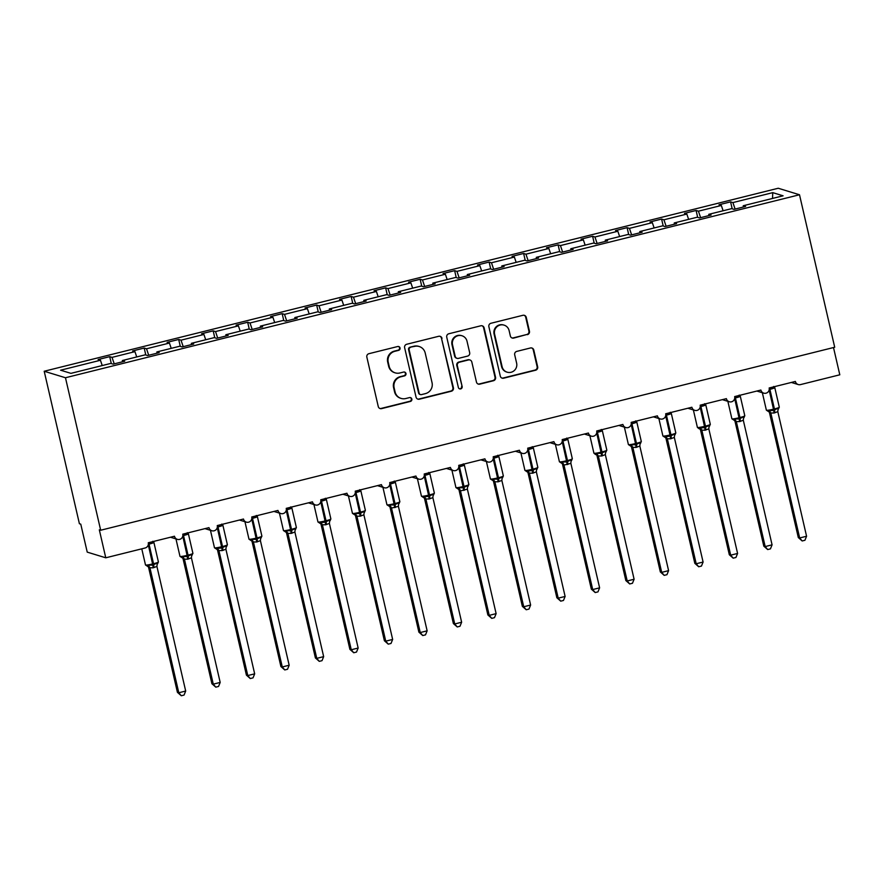 <?xml version="1.0" encoding="UTF-8"?>
<svg xmlns="http://www.w3.org/2000/svg" width="884" height="884" viewBox="0 0 884 884"><rect width="100%" height="100%" fill="white"/><g stroke="black" fill="none" stroke-linecap="round" stroke-linejoin="round"><path stroke-width="1.33" d="M400.043 347.964A1.978 1.945 107 0 0 397.701 346.517L368.926 353.688A2.829 2.774 107 0 0 366.849 357.114L378.264 406.541A2.829 2.774 107 0 0 381.601 408.618L410.386 401.435A1.978 1.945 107 0 0 410.519 397.623A1.978 1.945 107 0 0 409.491 397.601L405.767 398.529A9.061 8.884 107 0 1 395.071 391.899L394.12 387.778A9.061 8.884 107 0 1 400.761 376.827L404.485 375.899A1.978 1.945 107 0 0 404.618 372.076A1.978 1.945 107 0 0 403.601 372.053L399.877 372.982A9.061 8.884 107 0 1 389.181 366.352L388.231 362.241A9.061 8.884 107 0 1 394.861 351.291L398.596 350.362A1.978 1.945 107 0 0 400.043 347.964M395.192 372.86L394.651 372.694A9.061 8.884 107 0 1 388.628 366.186L387.678 362.064A9.061 8.884 107 0 1 394.319 351.125L398.043 350.197A1.978 1.945 107 0 0 398.452 346.473M379.877 408.485A2.829 2.774 107 0 0 381.059 408.452L409.833 401.27A1.978 1.945 107 0 0 410.242 397.557M401.093 398.408L400.551 398.242A9.061 8.884 107 0 1 394.529 391.734L393.579 387.612A9.061 8.884 107 0 1 400.22 376.661L403.944 375.733A1.978 1.945 107 0 0 404.342 372.02M527.383 334.66A2.829 2.774 107 0 0 529.45 331.235L526.256 317.367A2.829 2.774 107 0 0 522.908 315.301L490.952 323.268A2.829 2.774 107 0 0 488.874 326.693L500.289 376.12A2.829 2.774 107 0 0 503.626 378.197L535.593 370.23A2.829 2.774 107 0 0 537.66 366.805L533.792 350.053A2.829 2.774 107 0 0 530.455 347.976L516.775 351.39A2.829 2.774 107 0 0 514.698 354.816L516.621 363.125A7.58 7.426 107 0 1 507.162 372.175A7.58 7.426 107 0 1 502.123 366.738L494.609 334.185A7.58 7.426 107 0 1 504.079 325.135A7.58 7.426 107 0 1 509.107 330.572L510.355 335.997A2.829 2.774 107 0 0 513.703 338.075L526.831 334.495A2.829 2.774 107 0 0 528.908 331.069L525.704 317.201A2.829 2.774 107 0 0 524.09 315.268M65.471 377.744L799.501 194.756L778.229 188.248L44.2 371.247L65.471 377.744L100.677 530.234L99.317 529.825L105.771 557.804L145.098 548.003A4.332 4.243 -73 0 0 148.269 542.765L174.48 536.234A4.332 4.243 107 0 0 181.518 538.334A4.332 4.243 107 0 0 182.767 534.168L208.978 527.638A4.332 4.243 107 0 0 216.016 529.737A4.332 4.243 107 0 0 217.254 525.571L243.476 519.03A4.332 4.243 107 0 0 250.503 521.129A4.332 4.243 107 0 0 251.752 516.974L277.963 510.433A4.332 4.243 107 0 0 285.002 512.532A4.332 4.243 107 0 0 286.239 508.366L312.461 501.836A4.332 4.243 107 0 0 319.489 503.935A4.332 4.243 107 0 0 320.737 499.769L346.948 493.239A4.332 4.243 107 0 0 353.987 495.338A4.332 4.243 107 0 0 355.235 491.173L381.446 484.642A4.332 4.243 107 0 0 388.485 486.741A4.332 4.243 107 0 0 389.722 482.576L415.944 476.034A4.332 4.243 107 0 0 422.972 478.133A4.332 4.243 107 0 0 424.221 473.979L450.431 467.437A4.332 4.243 107 0 0 457.47 469.537A4.332 4.243 107 0 0 458.708 465.371L484.929 458.84A4.332 4.243 107 0 0 491.957 460.94A4.332 4.243 107 0 0 493.206 456.774L519.416 450.243A4.332 4.243 107 0 0 526.455 452.343A4.332 4.243 107 0 0 527.704 448.177L553.914 441.646A4.332 4.243 107 0 0 560.953 443.746A4.332 4.243 107 0 0 562.191 439.58L588.413 433.038A4.332 4.243 107 0 0 595.44 435.138A4.332 4.243 107 0 0 596.689 430.983L622.9 424.442A4.332 4.243 107 0 0 629.938 426.541A4.332 4.243 107 0 0 631.176 422.375L657.398 415.845A4.332 4.243 107 0 0 664.425 417.944A4.332 4.243 107 0 0 665.674 413.778L691.885 407.248A4.332 4.243 107 0 0 698.924 409.347A4.332 4.243 107 0 0 700.172 405.181L726.383 398.64A4.332 4.243 107 0 0 733.422 400.739A4.332 4.243 107 0 0 734.659 396.584L760.881 390.043A4.332 4.243 107 0 0 767.909 392.142A4.332 4.243 107 0 0 769.157 387.977L795.368 381.446A4.332 4.243 107 0 0 800.473 384.606L839.8 374.805L833.501 347.545M799.501 194.756L834.706 347.246L100.677 530.234M442.011 338.373A2.829 2.774 107 0 0 438.674 336.296L406.706 344.263A2.829 2.774 107 0 0 404.629 347.688L416.044 397.126A2.829 2.774 107 0 0 419.392 399.192L451.348 391.225A2.829 2.774 107 0 0 453.426 387.811L441.47 338.207A2.829 2.774 107 0 0 439.856 336.263M448.829 333.765L480.786 325.798A2.829 2.774 107 0 1 484.134 327.876L495.548 377.302A2.829 2.774 107 0 1 493.471 380.728L479.791 384.142A2.829 2.774 107 0 1 476.454 382.065L471.824 362.02A2.829 2.774 107 0 0 468.476 359.943L459.404 362.208A2.829 2.774 107 0 0 457.326 365.633L462.144 386.507A1.978 1.945 107 0 1 459.669 388.872A1.978 1.945 107 0 1 458.354 387.446L446.752 337.191A2.829 2.774 107 0 1 448.829 333.765M111.296 363.578L109.704 356.65L98.113 359.545L100.445 360.263L60.598 370.197L70.93 373.357L110.776 363.423L113.108 364.131L124.699 361.247L122.368 360.528L145.274 354.816L147.606 355.534L159.197 352.639L156.866 351.931L179.772 346.219L182.104 346.937L193.695 344.042L191.353 343.335L214.26 337.622L216.591 338.329L228.183 335.445L225.851 334.727L248.758 329.025L251.089 329.732L262.681 326.848L260.349 326.13L283.245 320.428L285.576 321.135L297.168 318.251L294.836 317.533L317.743 311.82L320.074 312.538L331.666 309.643L329.334 308.936L352.241 303.223L354.572 303.941L366.164 301.046L363.821 300.339L386.728 294.626L389.059 295.333L400.651 292.449L398.319 291.731L421.226 286.029L423.558 286.736L435.149 283.852L432.817 283.134L455.713 277.421L458.045 278.14L469.636 275.255L467.304 274.537L490.211 268.824L492.543 269.543L504.134 266.648L501.803 265.94L524.709 260.228L527.041 260.946L538.621 258.051L536.29 257.343L559.196 251.631L561.528 252.338L573.119 249.454L570.788 248.736L593.694 243.034L596.026 243.741L607.617 240.857L605.286 240.139L628.181 234.426L630.513 235.144L642.104 232.249L639.773 231.542L662.68 225.829L665.011 226.547L676.603 223.652L674.271 222.945L697.178 217.232L699.509 217.939L711.09 215.055L708.758 214.337L731.665 208.635L733.996 209.342L745.588 206.458L743.256 205.74L743.4 207M708.758 214.337L708.913 215.597M674.271 222.945L674.415 224.204M639.773 231.542L639.917 232.801M605.286 240.139L605.429 241.398M570.788 248.736L570.931 249.995M536.29 257.343L536.444 258.592M501.803 265.94L501.946 267.2M467.304 274.537L467.459 275.797M432.817 283.134L432.961 284.394M398.319 291.731L398.463 292.991M363.821 300.339L363.976 301.588M329.334 308.936L329.478 310.196M294.836 317.533L294.991 318.793M260.349 326.13L260.493 327.389M225.851 334.727L225.995 335.986M191.353 343.335L191.508 344.594M156.866 351.931L157.009 353.191M732.184 208.79L730.582 201.872L719.001 204.757L721.333 205.475L698.426 211.177L700.614 217.674M723.112 210.768L721.333 205.475M697.686 217.387L696.095 210.469L684.503 213.353L686.835 214.072L663.928 219.785L666.116 226.271M688.625 219.365L686.835 214.072M663.199 225.995L661.597 219.066L650.005 221.961L652.337 222.669L629.441 228.381L631.629 234.868M654.127 227.962L652.337 222.669M628.701 234.591L627.11 227.663L615.518 230.558L617.85 231.265L594.943 236.978L597.131 243.465M619.629 236.558L617.85 231.265M594.214 243.188L592.611 236.26L581.02 239.155L583.352 239.873L560.445 245.575L562.633 252.062M585.142 245.166L583.352 239.873M559.716 251.785L558.113 244.868L546.533 247.752L548.865 248.47L525.958 254.172L528.146 260.67M550.644 253.763L548.865 248.47M525.218 260.382L523.626 253.465L512.035 256.349L514.366 257.067L491.46 262.78L493.648 269.266M516.157 262.36L514.366 257.067M490.731 268.99L489.128 262.062L477.537 264.957L479.868 265.664L456.973 271.377L459.161 277.863M481.658 270.957L479.868 265.664M456.232 277.587L454.641 270.659L443.05 273.554L445.381 274.261L422.475 279.974L424.663 286.46M447.16 279.554L445.381 274.261M421.745 286.184L420.143 279.267L408.552 282.151L410.883 282.869L387.988 288.571L390.164 295.057M412.673 288.162L410.883 282.869M387.247 294.781L385.645 287.864L374.065 290.748L376.396 291.466L353.489 297.179L355.677 303.665M378.175 296.759L376.396 291.466M352.749 303.378L351.158 296.46L339.567 299.344L341.898 300.063L318.991 305.776L321.179 312.262M343.688 305.356L341.898 300.063M318.262 311.986L316.66 305.057L305.068 307.952L307.4 308.66L284.504 314.373L286.692 320.859M309.19 313.953L307.4 308.66M283.764 320.583L282.173 313.654L270.581 316.549L272.913 317.257L250.006 322.969L252.194 329.456M274.692 322.549L272.913 317.257M249.277 329.179L247.675 322.262L236.083 325.146L238.415 325.864L215.519 331.566L217.707 338.053M240.205 331.157L238.415 325.864M214.779 337.776L213.177 330.859L201.596 333.743L203.928 334.461L181.021 340.174L183.209 346.661M205.707 339.754L203.928 334.461M180.292 346.373L178.69 339.456L167.098 342.351L169.43 343.058L146.523 348.771L148.711 355.257M171.22 348.351L169.43 343.058M145.794 354.981L144.191 348.053L132.6 350.948L134.943 351.655L112.036 357.368L109.704 356.65M136.722 356.948L134.943 351.655M122.368 360.528L122.522 361.788M102.224 365.556L100.445 360.263M105.771 557.804L87.229 552.124L80.764 524.146L79.405 523.737L44.2 371.247M735.101 209.066L732.913 202.58L730.582 201.872M696.095 210.469L698.426 211.177M661.597 219.066L663.928 219.785M627.11 227.663L629.441 228.381M592.611 236.26L594.943 236.978M558.113 244.868L560.445 245.575M523.626 253.465L525.958 254.172M489.128 262.062L491.46 262.78M454.641 270.659L456.973 271.377M420.143 279.267L422.475 279.974M385.645 287.864L387.988 288.571M351.158 296.46L353.489 297.179M316.66 305.057L318.991 305.776M282.173 313.654L284.504 314.373M247.675 322.262L250.006 322.969M213.177 330.859L215.519 331.566M178.69 339.456L181.021 340.174M144.191 348.053L146.523 348.771M772.517 198.447L772.771 192.646L732.913 202.58M772.771 192.646L783.102 195.806L743.256 205.74M114.224 363.854L112.036 357.368M417.657 399.06A2.829 2.774 107 0 0 418.839 399.027L450.807 391.059A2.829 2.774 107 0 0 452.884 387.634L441.47 338.207M410.574 347.368A1.978 1.945 107 0 0 409.126 349.766L419.138 393.159A1.978 1.945 107 0 0 421.48 394.607L425.414 393.623A9.061 8.884 107 0 0 432.044 382.684L425.204 353.014A9.061 8.884 107 0 0 414.508 346.395L410.032 347.202A1.978 1.945 107 0 0 408.574 349.6L409.126 349.766M420.464 394.584L419.911 394.419A1.978 1.945 107 0 1 418.596 392.993L408.574 349.6M419.182 346.506L418.64 346.34A9.061 8.884 107 0 0 413.955 346.219L414.508 346.395M410.032 347.202L413.955 346.219M478.056 383.999A2.829 2.774 107 0 0 479.25 383.965L492.929 380.562A2.829 2.774 107 0 0 494.996 377.137L483.592 327.699A2.829 2.774 107 0 0 481.979 325.765M469.945 359.987L469.393 359.821A2.829 2.774 107 0 0 467.934 359.777L458.862 362.042A2.829 2.774 107 0 0 456.785 365.468L462.144 386.507M459.404 388.772A1.978 1.945 107 0 0 461.603 386.341M467.017 341.213A7.58 7.426 107 0 0 454.707 337.533A7.58 7.426 107 0 0 452.531 344.826L455.172 356.296A2.829 2.774 107 0 0 458.52 358.363L467.592 356.097A2.829 2.774 107 0 0 469.669 352.683L467.017 341.213M461.989 335.776L461.448 335.611A7.58 7.426 107 0 0 451.978 344.661L452.531 344.826M457.05 358.329L456.509 358.164A2.829 2.774 107 0 1 454.63 356.13L451.978 344.661M511.969 337.931A2.829 2.774 107 0 0 513.151 337.909L526.831 334.495M504.079 325.135L503.526 324.969A7.58 7.426 107 0 0 494.068 334.019L494.609 334.185M507.162 372.175L506.609 372.009A7.58 7.426 107 0 1 501.582 366.562L494.068 334.019M501.902 378.065A2.829 2.774 107 0 0 503.084 378.032L535.041 370.064A2.829 2.774 107 0 0 537.118 366.639L533.251 349.887A2.829 2.774 107 0 0 531.638 347.953M148.214 566.743L148.247 566.799A3.171 2.873 -35.5 0 1 148.7 567.882L177.419 692.338L178.789 692.758L185.684 691.034L156.921 566.434L153.153 567.804L148.656 567.738M185.684 691.034L184.049 695.067L181.286 695.752L178.789 692.758L150.048 568.279A3.171 3.061 -154.6 0 0 147.694 566.058L148.424 565.108L152.844 565.141L148.28 544.71M146.667 565.738L147.694 566.058M153.153 567.804L152.844 565.141L157.319 562.898L157.695 563.428M152.711 541.605L152.667 542.765L148.578 542.831L149.02 544.135L148.346 544.301M156.921 566.434L157.319 562.898M150.015 568.147L148.424 565.108M181.286 695.752L177.419 692.338M183.176 559.263L211.917 683.741L213.276 684.15L220.182 682.437L191.419 557.826L187.64 559.207L183.143 559.13M220.182 682.437L218.536 686.459L215.784 687.144L213.276 684.15L184.546 559.671A3.171 3.061 -154.6 0 0 182.181 557.461L182.911 556.511L187.342 556.544L182.767 536.113M181.165 557.141L182.181 557.461M187.64 559.207L187.342 556.544L191.817 554.29L192.193 554.832M187.209 533.008L187.165 534.157L183.065 534.234L183.507 535.538L182.844 535.704M191.419 557.826L191.817 554.29M184.513 559.55L182.911 556.511M215.784 687.144L211.917 683.741M217.199 549.539L217.232 549.594A3.171 2.873 -35.5 0 1 217.685 550.677L246.415 675.133L247.774 675.553L254.669 673.84L225.906 549.229L222.138 550.61L217.641 550.533M254.669 673.84L253.034 677.862L250.271 678.547L247.774 675.553L219.033 551.075M215.652 548.544L221.84 547.947L217.265 527.516M222.138 550.61L221.84 547.947L226.304 545.693L226.68 546.224M221.707 524.411L221.663 525.56L217.563 525.637L218.005 526.941L217.331 527.107M225.906 549.229L226.304 545.693M219 550.953L217.409 547.914M250.271 678.547L246.415 675.133M251.697 540.942L251.73 540.997A3.171 2.873 -35.5 0 1 252.183 542.08L280.902 666.536L282.272 666.956L289.167 665.232L260.404 540.632L256.636 542.002L252.139 541.936M289.167 665.232L287.521 669.265L284.77 669.95L282.272 666.956L253.531 542.478A3.171 3.061 -154.6 0 0 251.178 540.257L251.896 539.317L256.327 539.339L251.752 518.919M250.15 539.947L251.178 540.257M256.636 542.002L256.327 539.339L260.802 537.096L261.178 537.627M256.194 515.814L256.15 516.963L252.05 517.041L252.504 518.344L251.829 518.51M260.404 540.632L260.802 537.096M253.498 542.356L251.896 539.317M284.77 669.95L280.902 666.536M286.659 533.461L315.4 657.939L316.759 658.359L323.654 656.635L294.891 532.035L291.123 533.406L286.626 533.339M323.654 656.635L322.019 660.668L319.268 661.354L316.759 658.359L288.018 533.881A3.171 3.061 -154.6 0 0 285.665 531.66L286.394 530.72L290.825 530.743L286.25 510.311M284.648 531.35L285.665 531.66M291.123 533.406L290.825 530.743L295.289 528.499L295.676 529.03M290.692 507.206L290.648 508.366L286.549 508.433L286.991 509.736L286.317 509.913M294.891 532.035L295.289 528.499M287.996 533.748L286.394 530.72M319.268 661.354L315.4 657.939M320.682 523.748L320.715 523.792A3.171 2.873 -35.5 0 1 320.715 523.803A3.171 2.873 -35.5 0 1 321.168 524.886L349.887 649.342L351.257 649.762L358.153 648.038L329.389 523.427L325.621 524.809L321.124 524.731M358.153 648.038L356.517 652.061L353.755 652.757L351.257 649.762L322.516 525.284M319.135 522.742L325.312 522.146L320.748 501.714M325.621 524.809L325.312 522.146L329.787 519.891L330.163 520.433M325.179 498.609L325.135 499.758L321.047 499.836L321.489 501.14L320.815 501.305M329.389 523.427L329.787 519.891M322.483 525.151L320.881 522.112M353.755 652.757L349.887 649.342M355.644 516.267L384.385 640.745L385.744 641.154L392.651 639.441L363.888 514.831L360.108 516.212L355.611 516.134M392.651 639.441L391.004 643.464L388.253 644.149L385.744 641.154L357.014 516.676A3.171 3.061 -154.6 0 0 354.65 514.466L355.379 513.516L359.81 513.549L355.235 493.117M353.633 514.145L354.65 514.466M360.108 516.212L359.81 513.549L364.285 511.295L364.661 511.825M359.678 490.012L359.633 491.161L355.534 491.239L355.976 492.543L355.313 492.708M363.888 514.831L364.285 511.295M356.981 516.554L355.379 513.516M388.253 644.149L384.385 640.745M390.142 507.659L418.883 632.137L420.243 632.557L427.138 630.833L398.408 506.355L391.502 508.09L390.109 507.538M427.138 630.833L425.502 634.867L422.74 635.552L420.243 632.557L391.502 508.079A3.171 3.061 -154.6 0 0 389.148 505.858L389.877 504.919L394.308 504.952L389.733 484.52M388.12 505.549L389.148 505.858M394.607 507.615L394.308 504.952L398.772 502.698L399.148 503.228M394.176 481.415L394.131 482.565L390.032 482.642L390.474 483.946L389.8 484.112M398.375 506.234L398.772 502.698M391.468 507.957L389.877 504.919M422.74 635.552L418.883 632.137M424.165 497.946L424.198 498.001A3.171 2.873 -35.5 0 1 424.651 499.084L453.37 623.54L454.741 623.96L461.636 622.237L432.873 497.637L429.105 499.007L424.607 498.941M461.636 622.237L459.989 626.27L457.238 626.955L454.741 623.96L426 499.482M422.618 496.952L428.795 496.344L424.221 475.912M429.105 499.007L428.795 496.344L433.271 494.101L433.646 494.631M428.663 472.818L428.618 473.968L424.519 474.034L424.972 475.349L424.298 475.515M432.873 497.637L433.271 494.101M425.966 499.361L424.364 496.322M457.238 626.955L453.37 623.54M459.127 490.465L487.869 614.944L489.228 615.363L496.123 613.64L467.393 489.161L460.487 490.896L459.094 490.344M496.123 613.64L494.488 617.673L491.736 618.358L489.228 615.363L460.487 490.885A3.171 3.061 -154.6 0 0 458.133 488.664L458.862 487.714L463.293 487.747L458.719 467.316M457.116 488.355L458.133 488.664M463.592 490.41L463.293 487.747L467.758 485.504L468.144 486.034M463.161 464.211L463.117 465.371L459.017 465.437L459.459 466.741L458.785 466.918M467.36 489.04L467.758 485.504M460.465 490.753L458.862 487.714M491.736 618.358L487.869 614.944M493.626 481.868L522.356 606.347L523.726 606.755L530.621 605.043L501.858 480.432L498.09 481.813L493.592 481.736M530.621 605.043L528.986 609.065L526.223 609.761L523.726 606.755L494.985 482.277A3.171 3.061 -154.6 0 0 492.631 480.067L493.349 479.117L497.78 479.15L493.206 458.719M491.603 479.747L492.631 480.067M498.09 481.813L497.78 479.15L502.256 476.896L502.631 477.437M497.648 455.614L497.604 456.763L493.515 456.84L493.957 458.144L493.283 458.31M501.858 480.432L502.256 476.896M494.952 482.156L493.349 479.117M526.223 609.761L522.356 606.347M527.649 472.144L527.682 472.2A3.171 2.873 -35.5 0 1 528.135 473.283L556.854 597.739L558.213 598.159L565.119 596.446L536.345 471.835L532.577 473.216L528.079 473.139M565.119 596.446L563.473 600.468L560.721 601.153L558.213 598.159L529.483 473.68M526.102 471.15L532.279 470.553L527.704 450.122M532.577 473.216L532.279 470.553L536.754 468.299L537.129 468.829M532.146 447.017L532.102 448.166L528.002 448.243L528.444 449.547L527.77 449.713M536.345 471.835L536.754 468.299M529.45 473.559L527.847 470.52M560.721 601.153L556.854 597.739M562.611 464.664L591.341 589.142L592.711 589.562L599.606 587.838L570.876 463.36L563.97 465.094L562.578 464.542M599.606 587.838L597.971 591.871L595.208 592.556L592.711 589.562L563.97 465.083A3.171 3.061 -154.6 0 0 561.616 462.862L562.346 461.923L566.777 461.945L562.202 441.525M560.589 462.553L561.616 462.862M567.075 464.619L566.777 461.945L571.241 459.702L571.616 460.233M566.644 438.42L566.6 439.569L562.5 439.646L562.942 440.95L562.268 441.116M570.843 463.238L571.241 459.702M563.937 464.962L562.346 461.923M595.208 592.556L591.341 589.142M597.098 456.067L625.839 580.545L627.209 580.965L634.104 579.241L605.341 454.641L601.562 456.011L597.076 455.945M634.104 579.241L632.458 583.274L629.706 583.959L627.209 580.965L598.468 456.487A3.171 3.061 -154.6 0 0 596.114 454.266L596.833 453.326L601.264 453.348L596.689 432.917M595.087 453.956L596.114 454.266M601.562 456.011L601.264 453.348L605.739 451.105L606.115 451.636M601.131 429.823L601.087 430.972L596.987 431.038L597.44 432.342L596.766 432.519M605.341 454.641L605.739 451.105M598.435 456.354L596.833 453.326M629.706 583.959L625.839 580.545M631.121 446.354L631.165 446.409A3.171 2.873 -35.5 0 1 631.607 447.492L660.337 571.948L661.696 572.368L668.591 570.644L639.828 446.044L636.06 447.414L631.563 447.348M668.591 570.644L666.956 574.677L664.193 575.362L661.696 572.368L632.955 447.89A3.171 3.061 -154.6 0 0 630.601 445.669L631.331 444.718L635.762 444.751L631.187 424.32M629.585 445.348L630.601 445.669M636.06 447.414L635.762 444.751L640.226 442.508L640.613 443.039M635.629 421.215L635.585 422.375L631.485 422.442L631.927 423.745L631.253 423.911M639.828 446.044L640.226 442.508M632.933 447.757L631.331 444.718M664.193 575.362L660.337 571.948M666.094 438.873L694.824 563.351L696.194 563.76L703.089 562.047L674.326 437.436L670.558 438.818L666.061 438.74M703.089 562.047L701.454 566.069L698.691 566.755L696.194 563.76L667.453 439.282M664.072 436.751L670.249 436.155L665.674 415.723M670.558 438.818L670.249 436.155L674.724 433.9L675.1 434.442M670.116 412.618L670.072 413.767L665.984 413.845L666.426 415.148L665.751 415.314M674.326 437.436L674.724 433.9M667.42 439.16L665.818 436.121M698.691 566.755L694.824 563.351M700.581 430.265L729.322 554.743L730.681 555.163L737.587 553.45L708.813 428.839L705.045 430.221L700.548 430.143M737.587 553.45L735.941 557.472L733.19 558.158L730.681 555.163L701.951 430.685M698.57 428.154L704.747 427.558L700.172 407.126M705.045 430.221L704.747 427.558L709.222 425.303L709.598 425.834M704.614 404.021L704.57 405.17L700.471 405.248L700.913 406.552L700.239 406.717M708.813 428.839L709.222 425.303M701.918 430.563L700.316 427.524M733.19 558.158L729.322 554.743M734.604 420.552L734.637 420.607A3.171 2.873 -35.5 0 1 735.09 421.69L763.809 546.146L765.179 546.566L772.075 544.842L743.311 420.243L739.543 421.613L735.046 421.546M772.075 544.842L770.439 548.876L767.677 549.561L765.179 546.566L736.438 422.088A3.171 3.061 -154.6 0 0 734.085 419.867L734.814 418.928L739.245 418.95L734.67 398.529M733.057 419.557L734.085 419.867M739.543 421.613L739.245 418.95L743.709 416.707L744.085 417.237M739.101 395.424L739.057 396.573L734.969 396.651L735.411 397.955L734.737 398.12M743.311 420.243L743.709 416.707M736.405 421.966L734.814 418.928M767.677 549.561L763.809 546.146M769.566 413.071L798.307 537.549L799.666 537.969L806.573 536.245L777.809 411.646L774.03 413.016L769.533 412.95M806.573 536.245L804.926 540.279L802.175 540.964L799.666 537.969L770.936 413.491M767.555 410.961L773.732 410.353L769.157 389.921M774.03 413.016L773.732 410.353L778.207 408.11L778.583 408.64M773.599 386.816L773.555 387.977L769.456 388.043L769.898 389.347L769.235 389.524M777.809 411.646L778.207 408.11M770.903 413.358L769.301 410.331M802.175 540.964L798.307 537.549M387.678 362.064L388.231 362.241M388.628 366.186L389.181 366.352M409.833 401.27L410.386 401.435M398.043 350.197L398.596 350.362M418.839 399.027L419.392 399.192M494.996 377.137L495.548 377.302M513.151 337.909L513.703 338.075M535.041 370.064L535.593 370.23M525.704 317.201L526.256 317.367M148.258 566.799L145.495 564.964A6.21 0.619 -13 0 0 145.606 565.053A6.21 0.619 -13 0 0 152.711 563.926L153.54 563.727L149.02 544.135A6.21 0.619 167 0 0 153.893 542.378L158.413 561.97L157.109 564.445A3.171 3.061 -154.6 0 1 157.109 564.445A3.171 3.061 -154.6 0 1 157.783 563.539M153.982 567.594L153.54 563.727A6.21 0.619 -13 0 0 158.413 561.97M182.712 558.135L179.982 556.367A6.21 0.619 -13 0 0 180.104 556.456A6.21 0.619 -13 0 0 187.209 555.329L188.038 555.13L183.507 535.538A6.21 0.619 167 0 0 188.38 533.781L192.911 553.373L191.607 555.848A3.171 3.061 -154.6 0 1 191.607 555.848A3.171 3.061 -154.6 0 1 192.27 554.942M188.469 558.997L188.038 555.13A6.21 0.619 -13 0 0 192.911 553.373M182.745 558.202L182.745 558.191A3.171 2.873 -35.5 0 1 183.198 559.285M217.243 549.594L214.48 547.771A6.21 0.619 -13 0 0 214.591 547.848A6.21 0.619 -13 0 0 221.696 546.732L222.525 546.522L218.005 526.941A6.21 0.619 167 0 0 222.878 525.184L227.398 544.776L226.094 547.251A3.171 3.061 -154.6 0 1 226.768 546.345M222.967 550.4L222.525 546.522A6.21 0.619 -13 0 0 227.398 544.776M216.679 548.853A3.171 3.061 -154.6 0 1 219.033 551.097M251.73 540.997L248.979 539.174A6.21 0.619 -13 0 0 249.089 539.251A6.21 0.619 -13 0 0 256.194 538.135L257.023 537.925L252.504 518.344A6.21 0.619 167 0 0 257.377 516.587L261.896 536.168L260.592 538.654A3.171 3.061 -154.6 0 1 261.255 537.748M257.454 541.804L257.023 537.925A6.21 0.619 -13 0 0 261.896 536.168M286.184 532.345L283.466 530.566A6.21 0.619 -13 0 0 283.576 530.654A6.21 0.619 -13 0 0 290.681 529.538L291.51 529.328L286.991 509.736A6.21 0.619 167 0 0 291.864 507.991L296.383 527.571L295.079 530.057A3.171 3.061 -154.6 0 1 295.753 529.14M291.952 533.207L291.51 529.328A6.21 0.619 -13 0 0 296.383 527.571M286.228 532.4L286.228 532.4A3.171 2.873 -35.5 0 1 286.67 533.483M320.726 523.803L317.964 521.969A6.21 0.619 -13 0 0 318.074 522.057A6.21 0.619 -13 0 0 325.179 520.93L326.008 520.731L321.489 501.14A6.21 0.619 167 0 0 326.362 499.383L330.881 518.974L329.577 521.449A3.171 3.061 -154.6 0 1 329.577 521.449A3.171 3.061 -154.6 0 1 330.251 520.543M326.45 524.599L326.008 520.731A6.21 0.619 -13 0 0 330.881 518.974M320.163 523.063A3.171 3.061 -154.6 0 1 322.505 525.295M355.18 515.14L352.451 513.372A6.21 0.619 -13 0 0 352.572 513.46A6.21 0.619 -13 0 0 359.678 512.333L360.506 512.123L355.976 492.543A6.21 0.619 167 0 0 360.849 490.786L365.379 510.377L364.075 512.853A3.171 3.061 -154.6 0 1 364.738 511.947M360.937 516.002L360.506 512.123A6.21 0.619 -13 0 0 365.379 510.377M355.213 515.206L355.213 515.195A3.171 2.873 -35.5 0 1 355.666 516.289M389.667 506.543L386.949 504.775A6.21 0.619 -13 0 0 387.059 504.852A6.21 0.619 -13 0 0 394.165 503.736L394.993 503.526L390.474 483.946A6.21 0.619 167 0 0 395.347 482.189L399.866 501.769L398.562 504.256A3.171 3.061 -154.6 0 1 399.236 503.35M395.435 507.405L394.993 503.526A6.21 0.619 -13 0 0 399.866 501.769M389.7 506.598A3.171 2.873 -35.5 0 1 390.153 507.681M424.198 498.001L421.447 496.178A6.21 0.619 -13 0 0 421.558 496.256A6.21 0.619 -13 0 0 428.663 495.139L429.491 494.929L424.972 475.349A6.21 0.619 167 0 0 429.845 473.592L434.364 493.173L433.061 495.659A3.171 3.061 -154.6 0 1 433.724 494.753M429.922 498.808L429.491 494.929A6.21 0.619 -13 0 0 434.364 493.173M423.646 497.261A3.171 3.061 -154.6 0 1 425.989 499.493M458.652 489.349L455.934 487.57A6.21 0.619 -13 0 0 456.045 487.659A6.21 0.619 -13 0 0 463.15 486.531L463.978 486.333L459.459 466.741A6.21 0.619 167 0 0 464.332 464.995L468.851 484.576L467.548 487.062A3.171 3.061 -154.6 0 1 468.222 486.145M464.42 490.211L463.978 486.333A6.21 0.619 -13 0 0 468.851 484.576M458.697 489.404L458.697 489.404A3.171 2.873 -35.5 0 1 459.139 490.487M493.15 480.741L490.432 478.973A6.21 0.619 -13 0 0 490.543 479.062A6.21 0.619 -13 0 0 497.648 477.935L498.477 477.736L493.957 458.144A6.21 0.619 167 0 0 498.83 456.387L503.35 475.979L502.046 478.454A3.171 3.061 -154.6 0 1 502.046 478.454A3.171 3.061 -154.6 0 1 502.72 477.548M498.919 481.603L498.477 477.736A6.21 0.619 -13 0 0 503.35 475.979M493.184 480.808L493.184 480.797A3.171 2.873 -35.5 0 1 493.637 481.891M527.682 472.211L524.919 470.376A6.21 0.619 -13 0 0 525.041 470.454A6.21 0.619 -13 0 0 532.146 469.338L532.975 469.128L528.444 449.547A6.21 0.619 167 0 0 533.317 447.79L537.848 467.382L536.544 469.857A3.171 3.061 -154.6 0 1 536.544 469.857A3.171 3.061 -154.6 0 1 537.207 468.951M533.406 473.006L532.975 469.128A6.21 0.619 -13 0 0 537.848 467.382M527.118 471.459A3.171 3.061 -154.6 0 1 529.472 473.702M562.136 463.548L559.417 461.779A6.21 0.619 -13 0 0 559.528 461.857A6.21 0.619 -13 0 0 566.633 460.741L567.462 460.531L562.942 440.95A6.21 0.619 167 0 0 567.815 439.193L572.335 458.774L571.031 461.26A3.171 3.061 -154.6 0 1 571.705 460.354M567.904 464.409L567.462 460.531A6.21 0.619 -13 0 0 572.335 458.774M562.18 463.603L562.169 463.603A3.171 2.873 -35.5 0 1 562.622 464.686M595.352 454.376L593.915 453.172A6.21 0.619 -13 0 0 594.026 453.26A6.21 0.619 -13 0 0 601.131 452.144L601.96 451.934L597.44 432.342A6.21 0.619 167 0 0 602.313 430.596L606.833 450.177L605.529 452.663A3.171 3.061 -154.6 0 1 606.192 451.746M602.391 455.812L601.96 451.934A6.21 0.619 -13 0 0 606.833 450.177M596.634 454.951L596.667 455.006A3.171 2.873 -35.5 0 1 597.12 456.089M631.165 446.409L628.402 444.575A6.21 0.619 -13 0 0 628.513 444.663A6.21 0.619 -13 0 0 635.618 443.536L636.447 443.337L631.927 423.745A6.21 0.619 167 0 0 636.8 421.988L641.32 441.58L640.016 444.055A3.171 3.061 -154.6 0 1 640.016 444.055A3.171 3.061 -154.6 0 1 640.69 443.149M636.889 447.205L636.447 443.337A6.21 0.619 -13 0 0 641.32 441.58M665.619 437.746L662.901 435.978A6.21 0.619 -13 0 0 663.011 436.066A6.21 0.619 -13 0 0 670.116 434.939L670.945 434.74L666.426 415.148A6.21 0.619 167 0 0 671.299 413.392L675.818 432.983L674.514 435.458A3.171 3.061 -154.6 0 1 674.514 435.458A3.171 3.061 -154.6 0 1 675.188 434.552M671.387 438.608L670.945 434.74A6.21 0.619 -13 0 0 675.818 432.983M665.652 437.812L665.652 437.801A3.171 2.873 -35.5 0 1 666.105 438.895M665.099 437.072A3.171 3.061 -154.6 0 1 667.442 439.304M698.835 428.574L697.388 427.381A6.21 0.619 -13 0 0 697.509 427.458A6.21 0.619 -13 0 0 704.614 426.342L705.443 426.132L700.913 406.552A6.21 0.619 167 0 0 705.786 404.795L710.316 424.386L709.012 426.861A3.171 3.061 -154.6 0 1 709.012 426.861A3.171 3.061 -154.6 0 1 709.675 425.955M705.874 430.011L705.443 426.132A6.21 0.619 -13 0 0 710.316 424.386M700.117 429.149L700.15 429.204A3.171 2.873 -35.5 0 1 700.603 430.287M699.587 428.464A3.171 3.061 -154.6 0 1 701.94 430.707M734.648 420.607L731.886 418.784A6.21 0.619 -13 0 0 731.996 418.861A6.21 0.619 -13 0 0 739.101 417.745L739.93 417.535L735.411 397.955A6.21 0.619 167 0 0 740.284 396.198L744.803 415.778L743.499 418.265A3.171 3.061 -154.6 0 1 744.173 417.358M740.372 421.414L739.93 417.535A6.21 0.619 -13 0 0 744.803 415.778M769.102 411.955L766.373 410.176A6.21 0.619 -13 0 0 766.494 410.264A6.21 0.619 -13 0 0 773.599 409.148L774.428 408.938L769.898 389.347A6.21 0.619 167 0 0 774.782 387.601L779.301 407.181L777.997 409.668A3.171 3.061 -154.6 0 1 778.66 408.751M774.859 412.817L774.428 408.938A6.21 0.619 -13 0 0 779.301 407.181M769.135 412.01L769.135 412.01A3.171 2.873 -35.5 0 1 769.588 413.093M768.583 411.27A3.171 3.061 -154.6 0 1 770.925 413.502M170.468 537.229L177.352 539.339M204.966 528.632L211.851 530.743M239.453 520.035L246.349 522.146M273.952 511.438L280.836 513.538M308.439 502.841L315.334 504.941M342.937 494.233L349.821 496.344M377.435 485.636L384.319 487.747M411.922 477.04L418.817 479.15M446.42 468.443L453.304 470.542M480.907 459.846L487.802 461.945M515.405 451.238L522.289 453.348M549.892 442.641L556.787 444.751M584.39 434.044L591.286 436.155M618.888 425.447L625.773 427.547M653.375 416.839L660.271 418.95M687.874 408.242L694.758 410.353M722.361 399.645L729.256 401.756M756.859 391.048L763.754 393.148M791.357 382.452L798.241 384.551M145.495 564.964L141.772 548.831M152.822 541.262L153.893 542.378M179.982 556.367L175.96 538.909M187.309 532.665L188.38 533.781M214.48 547.771L210.447 530.312M221.807 524.068L222.878 525.184M248.979 539.174L244.945 521.715M256.305 515.471L257.377 516.587M283.466 530.566L279.432 513.118M290.792 506.863L291.864 507.991M317.964 521.969L313.93 504.521M325.29 498.267L326.362 499.383M352.451 513.372L348.429 495.913M359.777 489.67L360.849 490.786M386.949 504.775L382.916 487.316M394.275 481.073L395.347 482.189M421.447 496.178L417.414 478.719M428.773 472.465L429.845 473.592M455.934 487.57L451.901 470.122M463.26 463.868L464.332 464.995M490.432 478.973L486.399 461.514M497.758 455.271L498.83 456.387M524.919 470.376L520.897 452.917M532.245 446.674L533.317 447.79M559.417 461.779L555.384 444.321M566.743 438.077L567.815 439.193M593.915 453.172L589.882 435.724M601.242 429.469L602.313 430.596M595.341 454.376L596.667 455.006M628.402 444.575L624.369 427.127M635.729 420.872L636.8 421.988M662.901 435.978L658.867 418.519M670.227 412.276L671.299 413.392M697.388 427.381L693.365 409.922M704.714 403.679L705.786 404.795M698.824 428.574L700.15 429.204M731.886 418.784L727.852 401.325M739.212 395.082L740.284 396.198M766.373 410.176L762.351 392.728M773.71 386.474L774.782 387.601"/></g></svg>
